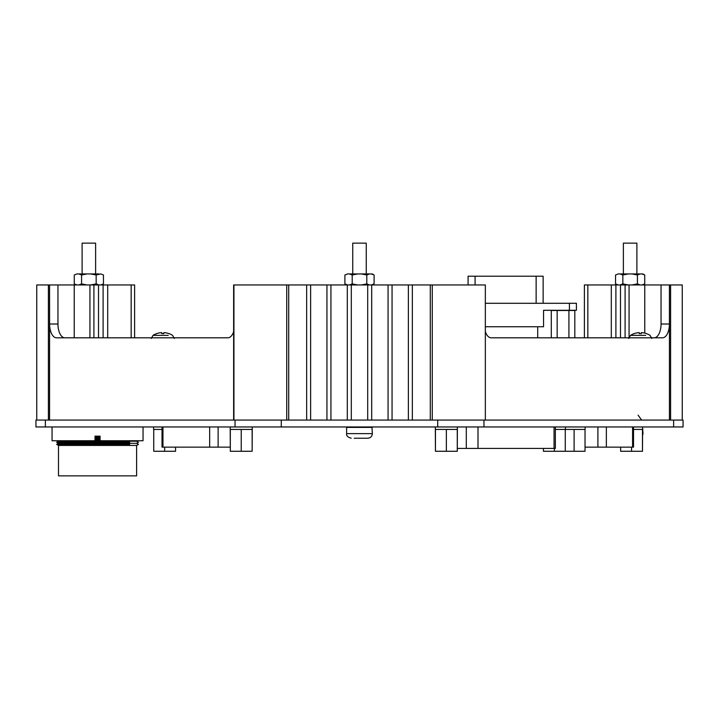 <?xml version="1.0" encoding="UTF-8"?>
<svg xmlns="http://www.w3.org/2000/svg" width="719" height="719" viewBox="0 0 719 719"><rect width="100%" height="100%" fill="white"/><g stroke="black" fill="none" stroke-linecap="round" stroke-linejoin="round"><path stroke-width="1.08" d="M633.52 426.96L633.52 447.146L585.032 447.146M478.009 426.96L478.009 448.431L457.275 448.431M555.347 426.96L555.347 448.431L554.052 448.431L554.052 426.96M478.009 448.431L554.052 448.431M654.155 337.804A13.787 6.893 90 0 0 661.049 324.017L661.049 284.958L669.407 284.958L669.407 324.017A13.787 6.893 -90 0 1 662.514 337.804L491.095 337.804A13.787 6.893 -90 0 1 485.334 331.594M611.303 337.804L611.303 284.958L587.836 284.958L587.836 337.804M682.259 420.067L682.259 284.958L669.407 284.958M670.593 420.067L670.593 284.958M669.434 420.067L669.434 284.958M485.334 420.067L485.334 284.958L432.263 284.958L432.263 420.067M430.286 420.067L430.286 284.958L432.263 284.958M430.286 284.958L412.338 284.958L412.338 420.067M408.365 420.067L408.365 284.958L412.338 284.958M408.365 284.958L392.062 284.958L392.062 420.067M388.071 420.067L388.071 284.958L392.062 284.958M388.071 284.958L371.696 284.958L371.696 420.067M367.697 420.067L367.697 284.958L371.696 284.958M367.697 284.958L351.303 284.958L351.303 420.067M347.304 420.067L347.304 284.958L351.303 284.958M347.304 284.958L330.929 284.958L330.929 420.067M326.938 420.067L326.938 284.958L330.929 284.958M326.938 284.958L310.635 284.958L310.635 420.067M306.662 420.067L306.662 284.958L310.635 284.958M306.662 284.958L288.714 284.958L288.714 420.067M286.737 420.067L286.737 284.958L288.714 284.958M286.737 284.958L233.63 284.958L233.63 420.067M233.936 420.067L233.936 284.958M93.91 337.804L93.91 284.958L57.951 284.958L57.951 324.017A13.787 6.893 -90 0 0 64.845 337.804M98.512 337.804L98.512 284.958L93.91 284.958M107.697 337.804L107.697 284.958L100.705 284.958L103.455 283.906L103.455 274.982L100.705 273.93L96.166 274.982L90.657 273.93L98.916 273.93M49.566 420.067L49.566 284.958L36.741 284.958L36.741 420.067M48.407 420.067L48.407 284.958M103.105 337.804L103.105 284.958M233.63 331.693A13.787 6.893 90 0 1 227.905 337.804L56.486 337.804A13.787 6.893 90 0 1 49.593 324.017L49.566 284.958M49.593 284.958L57.951 284.958M661.049 284.958L611.303 284.958M625.09 337.804L625.09 284.958M620.488 337.804L620.488 284.958M615.895 337.804L615.895 284.958M584.385 337.804L584.385 284.958L587.836 284.958M131.164 337.804L131.164 284.958L98.512 284.958M81.975 284.958L81.067 284.958M134.615 337.804L134.615 284.958L131.164 284.958M35.95 420.067L45.369 420.067L45.369 426.96L35.95 426.96L35.95 420.067M45.369 426.96L235.041 426.96L235.041 420.067L45.369 420.067M235.041 420.067L281.291 420.067L281.291 426.96L235.041 426.96M281.291 426.96L437.709 426.96L437.709 420.067L281.291 420.067M437.709 420.067L483.959 420.067L483.959 426.96L437.709 426.96M483.959 426.96L673.631 426.96L673.631 420.067L483.959 420.067M673.631 420.067L683.05 420.067L683.05 426.96L673.631 426.96M638.095 415.187L641.618 420.067M633.52 429.441L642.471 429.441L642.471 451.271L620.641 451.271L620.641 447.146L620.65 451.271M631.561 447.146L631.561 451.271M642.588 426.96L642.48 451.271M555.347 429.441L585.14 429.441L585.14 426.96M585.032 451.271L585.032 429.441L585.032 451.271L543.438 451.271L543.438 448.431L543.438 451.271M574.113 429.441L574.113 451.271M554.349 448.431L554.349 451.271M565.269 429.441L565.269 451.271L565.269 429.441M435.328 426.96L435.435 451.271L457.275 451.271L457.383 426.96M230.314 447.146L162.018 447.146L162.018 426.96M636.89 273.93L636.89 243.139L623.382 243.139L623.382 273.93M642.543 426.96L643.002 433.629L642.48 435.759M95.618 273.93L95.618 243.139L82.11 243.139L82.11 273.93M371.912 426.96L372.37 433.629C372.091 436.415 370.564 437.952 367.769 438.222L354.764 438.222M366.259 273.93L366.259 243.139L352.741 243.139L352.741 273.93M367.769 438.222L354.224 438.222M168.21 335.36L153.039 335.36L151.323 338.469M164.39 332.645A18.352 18.352 0 0 1 168.92 333.625A18.352 18.352 0 0 0 164.39 332.645L163.86 332.645L163.86 333.625L161.757 333.625L161.757 332.645L161.757 333.625L161.757 332.645L161.227 332.645A18.352 18.352 0 0 0 156.697 333.625L156.607 333.625A18.379 18.379 0 0 0 153.039 335.36M156.697 333.625A18.352 18.352 0 0 1 161.227 332.645M174.295 338.469L172.578 335.36A18.379 18.379 0 0 0 169.01 333.625L168.92 333.625M163.86 332.645L163.86 333.625L163.86 332.645M645.698 335.36L630.527 335.36L628.801 338.469M641.869 332.645A18.352 18.352 0 0 1 646.408 333.625A18.352 18.352 0 0 0 641.869 332.645L641.348 332.645L641.348 333.625L641.348 332.645L641.348 333.625L639.236 333.625L639.236 332.645L639.236 333.625L639.236 332.645L638.706 332.645A18.352 18.352 0 0 0 634.176 333.625L634.086 333.625A18.379 18.379 0 0 0 630.527 335.36M634.176 333.625A18.352 18.352 0 0 1 638.706 332.645M651.782 338.469L650.057 335.36A18.379 18.379 0 0 0 646.498 333.625L646.408 333.625M641.348 332.645L641.348 333.625M446.355 451.271L446.355 429.441L435.444 429.441L435.444 451.271M446.355 429.441L457.275 429.441L457.275 451.271M230.197 426.96L230.314 451.271L252.144 451.271L252.261 426.96M175.562 451.271L175.562 447.146L175.562 451.271L153.731 451.271L153.731 429.441L153.731 451.271M153.614 426.96L153.614 429.441L162.018 429.441M164.651 447.146L164.651 451.271M241.225 451.271L241.225 429.441L230.314 429.441L230.314 451.271M241.225 429.441L252.144 429.441L252.144 451.271M58.491 445.438L136.61 445.438L136.61 475.861L58.491 475.861L58.491 445.438L56.63 444.369L65.384 444.369M129.717 444.369L56.63 444.369L58.491 443.326L56.63 442.257L65.384 442.257M136.61 445.438L138.47 444.369L136.61 443.326L58.491 443.326M129.717 442.257L56.63 442.257L58.491 441.214L57.682 440.747M136.61 443.326L138.47 442.257L136.61 441.214L58.491 441.214M52.056 426.96L52.056 440.747L95.025 440.747L95.025 436.154L100.076 436.154L100.076 440.747L143.045 440.747L143.045 426.96M100.076 436.99L95.025 436.99M95.025 438.024L100.076 438.024M100.076 440.136L95.025 440.136M100.076 439.102L95.025 439.102M468.087 284.958L468.087 276.213L536.14 276.213L536.14 303.292M543.142 303.292L543.142 276.213L536.14 276.213M574.814 337.804L574.814 310.491L551.284 310.491L551.284 337.804M568.927 337.804L568.927 310.491M557.162 337.804L557.162 310.491M537.713 337.804L537.713 326.75M485.334 326.75L543.555 326.75L543.555 310.293L569.412 310.293L569.412 303.292L576.413 303.292L576.413 310.293L569.412 310.293M485.334 303.292L569.412 303.292M640.18 273.93L637.429 274.982L631.929 273.93L642.894 273.93L644.727 274.982L641.977 273.93M628.343 273.93L622.834 274.982L620.084 273.93L631.929 273.93M615.545 274.982L618.295 273.93L615.545 274.982L615.545 283.906L618.295 284.958L615.545 283.906M618.295 273.93L620.084 273.93M641.977 284.958L644.727 283.906L644.727 274.982M620.084 284.958L622.834 283.906L628.343 284.958M622.834 274.982L622.834 283.906M631.929 284.958L637.429 283.906L640.18 284.958M637.429 274.982L637.429 283.906M87.071 273.93L81.571 274.982L78.82 273.93L90.657 273.93M74.273 274.982L77.023 273.93L74.273 274.982L74.273 283.906L77.023 284.958M77.023 273.93L78.82 273.93M100.705 273.93L103.455 274.982M78.82 284.958L81.571 283.906L87.071 284.958M81.571 274.982L81.571 283.906M90.657 284.958L96.166 283.906L98.916 284.958M96.166 274.982L96.166 283.906M369.548 273.93L366.798 274.982L361.289 273.93L372.262 273.93L374.096 274.982L371.337 273.93M357.711 273.93L352.202 274.982L349.452 273.93L361.289 273.93M344.904 274.982L347.663 273.93L344.904 274.982L344.904 283.906L347.663 284.958M347.663 273.93L349.452 273.93M371.337 284.958L374.096 283.906L374.096 274.982M349.452 284.958L352.202 283.906L357.711 284.958M352.202 274.982L352.202 283.906M361.289 284.958L366.798 283.906L369.548 284.958M366.798 274.982L366.798 283.906M632.585 447.146L632.585 426.96M606.36 447.146L606.36 426.96M597.902 447.146L597.902 426.96M466.307 426.96L466.307 448.431M669.407 324.017L661.049 324.017M74.237 337.804L74.237 284.958M89.929 337.804L89.929 284.958M57.951 324.017L49.593 324.017M644.763 333.131L644.763 284.958M629.071 337.094L629.071 284.958M209.669 447.146L209.669 426.96M218.127 447.146L218.127 426.96M162.961 447.146L162.961 426.96M642.48 433.629L643.002 433.629M372.37 427.419L346.63 427.419L347.088 426.96M346.63 427.419L346.63 433.629L372.37 433.629M475.088 276.213L475.088 284.958M565.386 426.96L565.386 429.441M346.63 433.629C346.216 435.687 347.744 437.215 351.232 438.222M136.61 441.214L137.419 440.747M642.894 284.958L644.727 283.906M101.631 284.958L103.455 283.906M76.106 284.958L74.273 283.906M372.262 284.958L374.096 283.906M346.738 284.958L344.904 283.906"/></g></svg>
